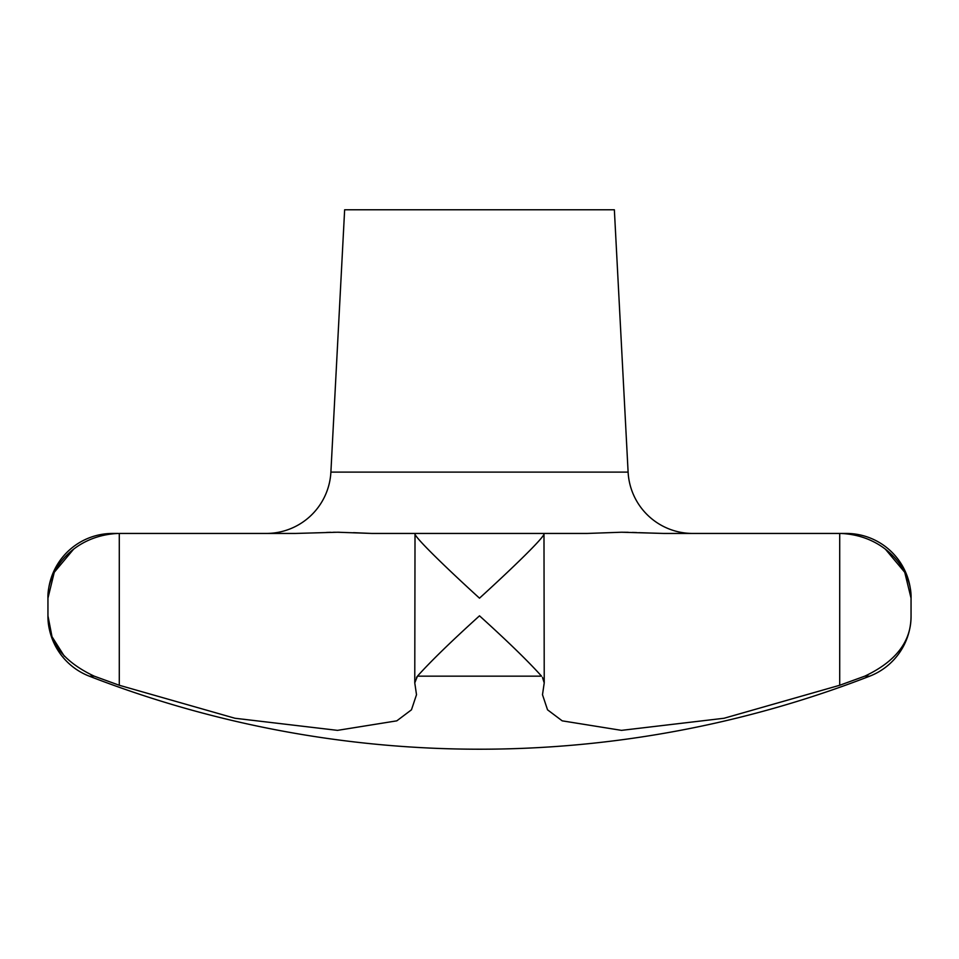 <?xml version="1.0" encoding="UTF-8"?>
<svg xmlns="http://www.w3.org/2000/svg" width="959" height="959" viewBox="0 0 959 959"><rect width="100%" height="100%" fill="white"/><g stroke="black" fill="none" stroke-linecap="round" stroke-linejoin="round"><path stroke-width="1.44" d="M73.543 549.255L54.255 572.319L47.95 598.176C46.955 570.569 73.136 535.278 118.389 533.444L112.683 533.444A64.733 64.733 0 0 0 47.95 598.176L47.95 615.822A64.733 64.733 0 0 0 89.271 676.167A1078.875 1078.875 0 0 0 869.729 676.167A64.733 64.733 0 0 0 911.05 615.822C911.338 641.355 895.91 661.47 864.766 676.167L839.712 685.265L724.057 718.255L621.492 730.362L562.202 720.844L547.529 709.804L542.494 694.7L544.232 682.88L542.494 677.462M416.506 677.462L417.453 676.167L541.547 676.167C528.385 661.47 507.707 641.355 479.5 615.822C451.293 641.355 430.615 661.47 417.453 676.167L414.767 682.88L416.506 694.7L411.471 709.804L396.798 720.844L337.508 730.362L234.943 718.255L119.288 685.265L94.234 676.167C63.09 661.47 47.662 641.355 47.95 615.822L52.002 636.692L64.349 656.244M628.109 472.104L614.359 209.781L344.641 209.781L330.891 472.104L628.109 472.104A64.733 64.733 0 0 0 692.746 533.444M543.897 533.444L587.124 533.444L621.492 532.233L663.604 533.444L638.946 532.665M416.506 533.444L542.494 533.444M337.508 730.362L234.943 718.255L119.288 685.265L119.288 533.444L295.396 533.444L337.508 532.233L371.876 533.444L353.511 532.665M266.254 533.444A64.733 64.733 0 0 0 330.891 472.104M911.05 615.822L911.05 598.176A64.733 64.733 0 0 0 846.317 533.444L840.611 533.444C885.864 535.278 912.045 570.569 911.05 598.176L904.745 572.319L885.457 549.255M663.604 533.444L840.611 533.444M371.876 533.444L415.019 533.444L414.767 682.88M543.981 533.444L415.019 533.444C412.31 535.278 449.136 570.569 479.5 598.176C509.864 570.569 546.69 535.278 543.981 533.444L544.232 682.88M621.492 730.362L724.057 718.255L839.712 685.265L864.766 676.167L869.729 676.167M636.644 532.569L632.401 532.425M628.289 532.305L621.492 532.233M339.438 532.245L337.508 532.233M335.446 532.245L333.396 532.269M330.687 532.305L326.599 532.425M89.271 676.167L94.234 676.167M839.712 533.444L839.712 685.265"/></g></svg>
